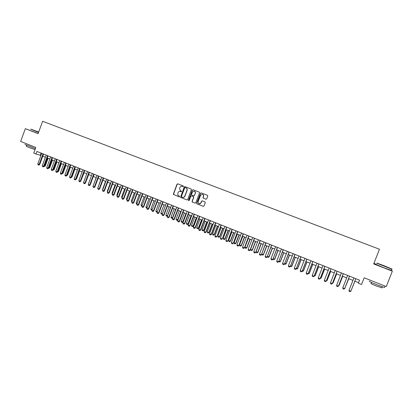<?xml version="1.0" encoding="UTF-8"?>
<svg xmlns="http://www.w3.org/2000/svg" width="413" height="413" viewBox="0 0 413 413"><rect width="100%" height="100%" fill="white"/><g stroke="black" fill="none" stroke-linecap="round" stroke-linejoin="round"><path stroke-width="0.62" d="M183.439 186.464L183.222 185.943L177.74 183.826L177.017 184.172L173.284 194.306L179.087 196.856L179.593 196.619L179.552 196.237L177.807 195.075L177.988 192.608C178.488 191.591 179.257 191.224 180.295 191.508L181.513 191.544L181.379 191.069L180.166 190.507L179.598 188.359L179.908 187.538C180.352 186.593 181.064 186.206 182.045 186.377L182.964 186.722L183.439 186.464M374.292 247.268L376.181 247.986L374.292 247.268M205.973 199.195L206.712 198.849L207.775 196.056L207.455 195.297L201.208 192.886L200.47 193.238L196.702 203.15L196.882 203.826L203.248 206.35L203.986 206.004L205.271 202.638L205.013 201.905L202.277 200.832L201.539 201.177L200.904 202.85C200.351 203.857 199.582 204.105 198.601 203.588L198.08 201.745L200.563 195.215L202.489 194.27C203.346 194.673 203.645 195.354 203.392 196.309L202.974 197.399L203.268 198.147L206.072 199.226M38.141 133.502L25.332 128.675L20.65 141.432L35.817 147.451L33.737 153.104L35.967 153.997L36.917 151.426L359.558 280.179L358.365 283.22L361.545 284.495L364.178 277.794L386.269 286.565L392.35 271.165L391.359 270.148M25.332 128.675L38.094 133.631L42.637 121.277L379.48 249.24L373.703 263.928L392.35 271.165M191.395 189.727L191.08 188.978L184.941 186.609L184.219 186.955L180.553 197.337L186.919 199.938L187.652 199.593L191.395 189.727M193.041 189.737L199.231 192.128L199.551 192.881L195.783 202.788L195.05 203.129L192.241 201.993L192.086 201.338L193.609 197.326L193.294 196.573L191.539 195.891L190.811 196.237L189.226 200.403L188.591 200.563L188.498 200.114L192.308 190.083L193.041 189.737M53.54 125.418L56.875 126.683L53.54 125.418M42.637 121.277L379.48 249.24M58.429 127.276L376.863 248.244L58.429 127.276M376.258 264.294L373.915 263.386M35.967 153.997L40.928 155.443M42.761 156.181L45.404 157.239M47.237 157.972L49.906 159.041M51.739 159.774L54.428 160.853M56.266 161.586L58.976 162.676M60.814 163.409L63.55 164.503M65.388 165.241L68.145 166.346M69.983 167.084L72.765 168.194M74.608 168.932L77.412 170.058M79.255 170.796L82.084 171.927M83.927 172.665L86.782 173.811M88.625 174.549L91.505 175.701M93.348 176.439L96.255 177.6M98.098 178.344L101.025 179.516M102.878 180.254L105.826 181.436M107.679 182.179L110.653 183.372M112.506 184.11L115.506 185.313M117.359 186.056L120.389 187.27M122.243 188.008L125.294 189.231M127.152 189.975L130.229 191.209M132.088 191.952L135.19 193.196M137.049 193.94L140.183 195.194M142.041 195.938L145.2 197.202M147.059 197.951L150.244 199.226M152.108 199.969L155.319 201.26M157.183 202.003L160.425 203.299M162.288 204.048L165.556 205.359M167.42 206.102L170.719 207.424M172.582 208.173L175.907 209.505M177.776 210.253L181.126 211.595M182.995 212.344L186.377 213.697M188.245 214.445L191.658 215.813M193.532 216.562L196.97 217.94M198.844 218.689L202.313 220.077M204.182 220.826L207.687 222.23M209.556 222.979L213.087 224.393M214.961 225.142L218.523 226.572M220.397 227.32L223.991 228.761M225.87 229.509L229.494 230.965M231.368 231.714L235.023 233.18M236.902 233.928L240.588 235.405M242.467 236.159L246.184 237.651M248.063 238.399L251.816 239.901M253.696 240.655L257.48 242.173M259.364 242.927L263.179 244.455M265.063 245.208L268.915 246.752M270.794 247.506L274.681 249.06M276.56 249.813L280.479 251.383M282.363 252.136L286.317 253.721M288.202 254.475L292.187 256.07M294.071 256.829L298.098 258.44M299.983 259.194L304.04 260.82M305.925 261.574L310.024 263.215M311.908 263.969L316.038 265.626M317.927 266.38L322.094 268.047M323.978 268.806L328.185 270.489M330.07 271.243L334.313 272.941M336.203 273.7L340.482 275.414M342.372 276.168L346.688 277.897M348.577 278.656L352.934 280.401M354.819 281.155L358.582 282.662M41.063 153.084L40.283 155.19M183.021 186.733L182.195 186.423M180.238 191.487L181.116 191.808M177.817 183.857L177.203 184.234L173.47 194.358L179.211 196.882M185.014 186.64L184.394 187.012L180.734 197.383L186.919 199.938M185.225 187.595L184.714 187.838L181.441 196.469L181.503 196.872L182.412 197.285C183.455 197.574 184.229 197.207 184.735 196.185L186.975 190.279C187.275 189.18 186.944 188.38 185.974 187.884L185.194 187.585M182.696 197.368C183.702 197.59 184.441 197.213 184.91 196.237L184.735 196.185M185.401 187.652L186.149 187.941C187.115 188.436 187.45 189.231 187.146 190.331L184.91 196.237M195.05 203.129L192.401 202.091M191.611 195.912L193.542 196.66L193.78 197.373L192.257 201.379L192.572 202.133M193.103 189.758L192.479 190.135L188.674 200.16L188.855 200.666M195.189 193.165C195.447 192.205 195.142 191.524 194.28 191.126L192.391 192.081L191.518 194.368L191.766 195.091L193.583 195.803L194.316 195.457L195.359 193.217C195.612 192.257 195.308 191.575 194.446 191.183L194.337 191.152M193.682 195.834L194.316 195.457M195.359 193.217L194.487 195.509M202.556 194.291L202.644 194.316C203.506 194.724 203.81 195.406 203.552 196.361L203.139 197.445L203.428 198.194L206.097 199.231M199.195 203.846L200.904 202.85M202.303 200.842L201.699 201.224L201.064 202.891M201.265 192.912L200.635 193.284L196.867 203.191L197.187 203.945L203.248 206.35M44.372 165.737L44.774 165.897L47.64 158.133M45.275 166.021L44.413 166.47L44.774 165.897L45.275 166.021L48.114 158.324M44.413 166.47L44.139 166.362M43.045 153.873L39.127 164.508L39.643 164.632L38.76 165.086L38.094 164.818L37.79 163.966L41.708 153.337M43.541 154.07L39.643 164.632M37.79 163.966L39.127 164.508L38.76 165.086M38.688 132.01L30.779 129.135L38.61 132.227M38.554 132.382L30.696 129.171M38.631 132.165L33.84 130.296L38.667 132.067M35.399 148.592L24.981 144.442M33.174 146.403L25.234 143.249M35.017 149.625L28.192 147.224L26.313 146.269L26.644 145.371M384.131 265.735L376.945 263.076L391.643 268.894L384.131 265.735M391.689 268.992C392.335 269.286 392.36 269.338 391.756 269.147L376.697 263.184M384.198 265.853L387.946 267.428L384.198 265.853M384.617 287.221L384.518 287.474L377.074 284.815C370.941 282.316 368.448 281.119 369.594 281.222M383.46 285.45L371.886 280.855M381.937 287.789L376.511 286.075C372.098 284.273 370.301 283.401 371.127 283.468L371.514 282.471M391.271 270.365L383.806 267.743L376.176 264.501M391.643 268.894L391.225 270.484M48.863 167.559L49.183 167.688L52.064 159.903M49.679 167.807L48.817 168.261L49.183 167.688L49.679 167.807L52.534 160.094M53.375 169.387L53.618 169.485L56.504 161.684M54.108 169.604L53.246 170.058L53.618 169.485L54.108 169.604L56.968 161.87M57.918 171.23L60.974 163.476M58.558 171.41L57.701 171.865L58.078 171.297L58.558 171.41L61.429 163.656M62.482 173.083L65.466 165.272M62.358 173.408L63.034 173.228L65.915 165.453M62.255 173.703L63.034 173.228M47.531 155.665L43.597 166.325L44.108 166.449L43.226 166.904L42.554 166.63L42.25 165.778L46.184 155.128M48.016 155.856L44.108 166.449M42.25 165.778L43.597 166.325L43.226 166.904M52.043 157.461L48.094 168.153L48.6 168.272L47.717 168.731L47.041 168.458L46.741 167.601L50.685 156.925M52.523 157.652L48.6 168.272M46.741 167.601L48.094 168.153L47.717 168.731M56.576 159.273L52.611 169.986L53.112 170.104L52.234 170.569L51.553 170.29L51.253 169.433L55.213 158.731M57.051 159.459L53.112 170.104M51.253 169.433L52.611 169.986L52.234 170.569M61.134 161.091L57.154 171.834L57.65 171.953L56.772 172.417L56.091 172.138L55.791 171.276L59.766 160.543M61.604 161.276L57.65 171.953M55.791 171.276L57.154 171.834L56.772 172.417M67.066 174.942L67.531 175.05L70.427 167.26M66.88 175.453L67.531 175.05M65.719 162.918L61.723 173.687L62.213 173.806L61.336 174.271L60.649 173.992L60.35 173.13L64.34 162.371M66.178 163.104L62.213 173.806M60.35 173.13L61.723 173.687L61.336 174.271M71.686 176.8L72.053 176.888L74.959 169.072M71.537 177.208L72.053 176.888M76.328 178.669L76.601 178.731L79.513 170.899M76.219 178.968L76.601 178.731M80.994 180.548L84.092 172.732M85.692 182.432L88.697 174.575M70.324 164.756L66.317 175.556L66.798 175.67L65.925 176.134L65.233 175.855L64.939 174.993L68.94 164.204M70.778 164.942L66.798 175.67M64.939 174.993L66.317 175.556L65.925 176.134M74.954 166.609L70.938 177.43L71.413 177.538L70.535 178.013L69.843 177.729L69.549 176.867L73.56 166.052M75.403 166.785L71.413 177.538M69.549 176.867L70.938 177.43L70.535 178.013M79.611 168.468L75.579 179.319L76.049 179.423L75.171 179.898L74.474 179.614L74.185 178.752L78.212 167.905M80.055 168.643L76.049 179.423M74.185 178.752L75.579 179.319L75.171 179.898M84.293 170.332L80.246 181.214L80.711 181.317L79.838 181.792L79.136 181.508L78.842 180.646L82.884 169.774M84.732 170.507L80.711 181.317M78.842 180.646L80.246 181.214L79.838 181.792M89.002 172.211L84.939 183.119L85.398 183.222L84.526 183.702L83.818 183.413L83.529 182.546L87.587 171.648M89.435 172.386L85.398 183.222M83.529 182.546L84.939 183.119L84.526 183.702M96.172 177.569L93.276 185.576M93.736 174.1L89.657 185.039L90.111 185.138L89.239 185.618L88.527 185.329L88.237 184.461L92.311 173.532M94.159 174.271L90.111 185.138M88.237 184.461L89.657 185.039L89.239 185.618M100.849 179.443L98.041 187.512M97.866 187.44L97.958 187.729M98.495 176L94.401 186.965L94.845 187.063L93.973 187.543L93.261 187.254L92.977 186.387L97.065 175.427M98.913 176.165L94.845 187.063M92.977 186.387L94.401 186.965L93.973 187.543M105.552 181.328L102.553 189.345L102.832 189.453M102.553 189.345L102.703 189.794M103.276 177.91L99.172 188.901L99.61 188.994L98.738 189.484L98.026 189.19L97.736 188.323L101.841 177.337M103.689 178.075L99.61 188.994M97.736 188.323L99.172 188.901L98.738 189.484M110.281 183.222L107.272 191.255L107.648 191.41M107.272 191.255L107.473 191.875M108.087 179.831L103.968 190.852L104.401 190.94L103.529 191.431L102.811 191.142L102.527 190.264L106.642 179.252M108.495 179.991L104.401 190.94M102.527 190.264L103.968 190.852L103.529 191.431M115.031 185.122L112.016 193.181L112.491 193.372M112.016 193.181L112.269 193.965M112.93 181.761L108.789 192.814L109.218 192.897L108.351 193.392L107.623 193.098L107.344 192.221L111.474 181.178M113.327 181.921L109.218 192.897M107.344 192.221L108.789 192.814L108.351 193.392M117.116 195.999L116.786 195.117L117.359 195.349M119.811 187.037L116.786 195.117M117.793 183.702L113.642 194.781L114.06 194.864L113.193 195.359L112.465 195.065L112.181 194.187L116.332 183.119M118.185 183.857L114.06 194.864M112.181 194.187L113.642 194.781L113.193 195.359M122.011 197.987L121.582 197.063L122.253 197.337M124.618 188.963L121.582 197.063M126.93 199.985L126.399 199.02L127.178 199.334M129.45 190.899L126.399 199.02M131.881 201.998L131.246 200.986L132.129 201.343M134.308 192.845L131.246 200.986M136.863 204.022L136.388 203.826L136.12 202.964L137.106 203.361M139.191 194.797L136.12 202.964M141.865 206.051L141.287 205.819L141.019 204.951L142.113 205.395M144.106 196.764L141.019 204.951M146.899 208.095L146.212 207.816L145.949 206.949L147.147 207.44M149.041 198.746L145.949 206.949M151.969 210.14L151.163 209.83L150.905 208.963L152.211 209.489M154.008 200.733L150.905 208.963M157.116 212.06L156.145 211.854L155.887 210.981L157.301 211.559M159 202.731L155.887 210.981M157.219 211.781L156.894 212.158M164.023 204.745L160.894 213.015L162.402 213.624L165.536 205.349M162.294 213.98L161.906 214.192L162.428 213.629M161.906 214.192L161.153 213.888L160.894 213.015M169.072 206.763L165.933 215.059L167.451 215.674L170.59 207.372M167.502 215.911L166.945 216.242L167.585 215.694M166.945 216.242L166.186 215.932L165.933 215.059M174.147 208.797L170.997 217.114L172.52 217.734L175.675 209.412M172.742 217.852L172.014 218.296L172.773 217.77M172.014 218.296L171.25 217.987L170.997 217.114M179.252 210.842L176.093 219.179L177.626 219.804L180.791 211.461M177.946 219.845L177.11 220.366L177.946 219.845L181.085 211.575M177.11 220.366L176.341 220.057L176.093 219.179M184.389 212.901L181.214 221.26L182.758 221.884L185.933 213.521M183.067 221.926L182.236 222.447L183.067 221.926L186.222 213.635M182.236 222.447L181.462 222.137L181.214 221.26M189.552 214.966L186.366 223.35L187.915 223.98L191.105 215.591M188.22 224.016L187.388 224.543L188.22 224.016L191.384 215.7M187.388 224.543L186.614 224.228L186.366 223.35M194.745 217.047L191.544 225.452L193.103 226.081L196.309 217.672M193.403 226.118L192.572 226.649L193.403 226.118L196.578 217.78M192.572 226.649L191.792 226.329L191.544 225.452M199.964 219.138L196.753 227.563L198.323 228.203L201.539 219.768M198.612 228.234L197.781 228.766L198.612 228.234L201.797 219.871M197.781 228.766L197.001 228.446L196.753 227.563M205.215 221.239L201.993 229.69L203.573 230.33L206.799 221.874M203.852 230.356L203.026 230.893L203.852 230.356L207.052 221.977M203.026 230.893L202.236 230.573L201.993 229.69M210.496 223.356L207.264 231.827L208.849 232.473L212.086 223.991M209.123 232.498L208.297 233.035L209.123 232.498L212.334 224.089M208.297 233.035L207.502 232.715L207.264 231.827M122.682 185.654L118.516 196.764L118.929 196.846L118.061 197.342L117.328 197.042L117.049 196.17L121.21 185.065M123.069 185.809L118.929 196.846M117.049 196.17L118.516 196.764L118.061 197.342M127.602 187.616L123.42 198.756L123.828 198.834L122.96 199.334L122.222 199.035L121.949 198.157L126.125 187.027M127.978 187.765L123.828 198.834M121.949 198.157L123.42 198.756L122.96 199.334M132.547 189.588L128.35 200.759L128.748 200.832L127.885 201.338L127.142 201.038L126.868 200.155L131.06 188.994M132.919 189.737L128.748 200.832M126.868 200.155L128.35 200.759L127.885 201.338M137.519 191.575L133.311 202.773L133.698 202.845L132.836 203.351L132.093 203.046L131.819 202.169L136.027 190.976M137.885 191.72L133.698 202.845M131.819 202.169L133.311 202.773L132.836 203.351M142.521 193.568L138.293 204.796L138.68 204.869L137.818 205.375L137.07 205.07L136.796 204.187L141.019 192.969M142.877 193.712L138.68 204.869M136.796 204.187L138.293 204.796L137.818 205.375M147.549 195.576L143.311 206.836L143.688 206.903L142.826 207.414L142.072 207.109L141.804 206.221L146.042 194.972M147.9 195.716L143.688 206.903M141.804 206.221L143.311 206.836L142.826 207.414M152.609 197.595L148.35 208.885L148.721 208.947L147.859 209.463L147.105 209.154L146.837 208.271L151.091 196.991M152.949 197.734L148.721 208.947M146.837 208.271L148.35 208.885L147.859 209.463M157.694 199.624L153.419 210.945L153.786 211.002L152.924 211.523L152.165 211.213L151.896 210.325L156.166 199.014M158.029 199.758L153.786 211.002M151.896 210.325L153.419 210.945L152.924 211.523M162.81 201.668L158.52 213.015L158.876 213.072L158.019 213.593L157.25 213.284L156.986 212.39L161.271 201.054M163.14 201.797L158.876 213.072M156.986 212.39L158.52 213.015L158.019 213.593M167.957 203.717L163.651 215.101L163.997 215.152L163.14 215.674L162.371 215.364L162.108 214.471L166.408 203.103M168.277 203.846L163.997 215.152M162.108 214.471L163.651 215.101L163.14 215.674M173.13 205.782L168.809 217.197L169.144 217.243L168.292 217.77L167.518 217.455L167.255 216.567L171.576 205.163M173.439 205.906L169.144 217.243M167.255 216.567L168.809 217.197L168.292 217.77M178.333 207.858L173.992 219.303L174.327 219.349L173.47 219.876L172.691 219.561L172.433 218.668L176.769 207.238M178.633 207.982L174.327 219.349M172.433 218.668L173.992 219.303L173.47 219.876M183.563 209.949L179.211 221.42L179.531 221.461L178.679 221.998L177.895 221.678L177.642 220.785L181.988 209.319M183.862 210.067L179.531 221.461M177.642 220.785L179.211 221.42L178.679 221.998M188.829 212.05L184.456 223.552L184.771 223.593L183.919 224.13L183.135 223.805L182.876 222.912L187.244 211.415M189.113 212.163L184.771 223.593M182.876 222.912L184.456 223.552L183.919 224.13M194.12 214.161L189.732 225.694L190.042 225.73L189.19 226.272L188.395 225.947L188.147 225.054L192.53 213.526M194.399 214.275L190.042 225.73M188.147 225.054L189.732 225.694L189.19 226.272M199.443 216.283L195.039 227.852L195.339 227.883L194.492 228.425L193.692 228.1L193.444 227.202L197.842 215.648M199.716 216.391L195.339 227.883M193.444 227.202L195.039 227.852L194.492 228.425M204.796 218.42L200.377 230.02L200.666 230.051L199.82 230.593L199.02 230.268L198.772 229.37L203.186 217.78M205.06 218.529L200.666 230.051M198.772 229.37L200.377 230.02L199.82 230.593M210.181 220.573L205.746 232.204L206.03 232.225L205.184 232.777L204.378 232.447L204.13 231.548L208.565 219.922M210.439 220.671L206.03 232.225M204.13 231.548L205.746 232.204L205.184 232.777M215.808 225.483L212.561 233.98L214.156 234.625L217.408 226.123M214.424 234.646L213.598 235.188L214.424 234.646L217.646 226.221M213.598 235.188L212.798 234.863L212.561 233.98M221.151 227.625L217.894 236.143L219.499 236.794L222.762 228.265M219.752 236.809L218.931 237.351L219.752 236.809L222.989 228.358M218.931 237.351L218.126 237.026L217.894 236.143M226.525 229.773L223.252 238.316L224.868 238.972L228.141 230.423M225.116 238.982L224.29 239.53L225.116 238.982L228.363 230.511M224.29 239.53L223.485 239.204L223.252 238.316M231.925 231.936L228.642 240.505L230.268 241.161L233.551 232.591M230.506 241.171L229.685 241.724L230.506 241.171L233.768 232.674M229.685 241.724L228.874 241.393L228.642 240.505M237.361 234.114L234.068 242.705L235.699 243.365L238.998 234.77M235.931 243.371L235.111 243.928L235.931 243.371L239.199 234.852M235.111 243.928L234.295 243.593L234.068 242.705M242.829 236.303L239.519 244.914L241.161 245.58L244.475 236.964M241.383 245.585L240.567 246.143L241.383 245.585L244.666 237.041M240.567 246.143L239.746 245.807L239.519 244.914M248.327 238.507L245.002 247.139L246.654 247.81L249.979 239.168M246.871 247.81L246.055 248.373L246.871 247.81L250.17 239.241M246.055 248.373L245.229 248.037L245.002 247.139M253.856 240.722L250.521 249.38L252.183 250.056L255.523 241.388M252.389 250.051L251.574 250.614L252.389 250.051L255.699 241.46M251.574 250.614L250.743 250.278L250.521 249.38M259.416 242.947L256.07 251.631L257.743 252.312L261.093 243.618M257.939 252.302L257.123 252.87L257.939 252.302L261.259 243.685M257.123 252.87L256.287 252.529L256.07 251.631M261.703 253.918L263.334 254.578L266.7 245.864M263.52 254.563L262.709 255.136L263.52 254.563L266.855 245.926M262.709 255.136L261.868 254.795L261.672 253.985M215.601 222.731L211.146 234.398L211.42 234.419L210.573 234.966L209.763 234.641L209.52 233.737L213.97 222.08M215.849 222.829L211.42 234.419M209.52 233.737L211.146 234.398L210.573 234.966M221.048 224.909L216.846 236.618L215.999 237.176L215.183 236.845L214.941 235.942L219.411 224.254M221.285 225.002L216.846 236.618M214.941 235.942L216.577 236.603L215.999 237.176M226.53 227.093L222.297 238.838L221.456 239.395L220.635 239.06L220.397 238.156L224.884 226.438M226.758 227.186L222.297 238.838M220.397 238.156L222.039 238.822L221.456 239.395M232.044 229.292L227.785 241.063L226.944 241.626L226.118 241.29L225.88 240.381L230.387 228.632M232.261 229.38L227.785 241.063M225.88 240.381L227.532 241.053L226.944 241.626M237.589 231.507L233.304 243.309L232.462 243.871L231.636 243.536L231.399 242.627L235.921 230.841M237.8 231.59L233.304 243.309M231.399 242.627L233.061 243.298L232.462 243.871M243.164 233.732L238.853 245.559L238.017 246.127L237.181 245.792L236.948 244.878L241.486 233.061M243.365 233.815L238.853 245.559M236.948 244.878L238.621 245.559L238.017 246.127M248.776 235.973L244.439 247.831L243.603 248.404L242.761 248.058L242.534 247.15L247.088 235.296M248.972 236.05L244.439 247.831M242.534 247.15L244.217 247.831L243.603 248.404M254.423 238.224L250.056 250.113L249.225 250.686L248.378 250.345L248.151 249.431L252.725 237.547M254.604 238.296L250.056 250.113M248.151 249.431L249.844 250.118L249.225 250.686M260.097 240.49L255.709 252.41L254.873 252.988L254.026 252.642L253.799 251.729L258.393 239.808M260.273 240.562L255.709 252.41M253.799 251.729L255.502 252.415L254.873 252.988M265.812 242.772L261.393 254.718L260.562 255.296L259.705 254.95L259.483 254.036L264.093 242.085M265.977 242.834L261.393 254.718M259.483 254.036L261.197 254.733L260.562 255.296M267.423 256.236L268.956 256.86L272.337 248.12M269.137 256.845L268.326 257.418L269.137 256.845L272.487 248.182M268.326 257.418L267.479 257.072L267.335 256.458M271.558 245.064L267.108 257.041L266.282 257.624L265.42 257.273L265.203 256.359L269.828 244.372M271.713 245.126L267.108 257.041M265.203 256.359L266.922 257.056L266.282 257.624M273.174 258.574L274.614 259.157L278.006 250.392M274.784 259.137L273.974 259.71L274.784 259.137L278.145 250.448M273.974 259.71L273.127 259.369L273.029 258.951M278.961 260.918L280.308 261.465L283.71 252.679M280.468 261.439L279.658 262.023L280.468 261.439L283.839 252.73M279.658 262.023L278.754 261.46M284.784 263.282L286.033 263.788L289.451 254.976M286.183 263.757L285.378 264.341L286.183 263.757L289.57 255.022M285.378 264.341L284.516 263.995M290.644 265.662L291.79 266.127L295.223 257.289M290.37 266.37L291.129 266.679L291.934 266.091L295.331 257.33M291.15 266.674L291.934 266.091M296.539 268.052L297.582 268.476L301.031 259.612M297.716 268.44L296.916 269.028L297.716 268.44L301.129 259.653M296.916 269.028L296.266 268.765M302.471 270.458L303.41 270.84L306.869 261.95M303.534 270.799L302.734 271.393L303.534 270.799L306.962 261.987M302.734 271.393L302.192 271.171M308.439 272.879L309.275 273.22L312.749 264.305M309.389 273.174L308.588 273.773L309.389 273.174L312.827 264.341M308.588 273.773L308.16 273.597M314.443 275.316L315.176 275.61L318.66 266.674M315.274 275.564L314.479 276.163L315.274 275.564L318.733 266.7M314.479 276.163L314.159 276.034M320.483 277.768L321.108 278.021L324.608 269.054M320.199 278.486L321.2 277.964L324.67 269.08M320.421 278.563L321.2 277.964M326.559 280.231L327.075 280.442L330.591 271.455M326.275 280.954L327.158 280.386L330.643 271.47M326.378 280.985L327.158 280.386M277.34 247.372L272.864 259.374L272.038 259.968L271.171 259.612L270.954 258.693L275.6 246.675M277.484 247.428L272.864 259.374M270.954 258.693L272.688 259.4L272.038 259.968M283.153 249.689L278.651 261.728L277.825 262.322L276.953 261.966L276.741 261.047L281.408 248.993M283.292 249.746L278.651 261.728M276.741 261.047L278.481 261.754L277.825 262.322M289.007 252.028L284.474 264.093L283.648 264.687L282.776 264.33L282.564 263.411L287.247 251.326M289.131 252.075L284.474 264.093M282.564 263.411L284.314 264.124L283.648 264.687M294.892 254.377L290.329 266.473L289.508 267.072L288.63 266.715L288.419 265.791L293.122 253.67M295.006 254.423L290.329 266.473M288.419 265.791L290.184 266.509L289.508 267.072M300.814 256.736L296.224 268.868L295.403 269.472L294.515 269.111L294.314 268.187L299.033 256.029M300.922 256.783L296.224 268.868M294.314 268.187L296.085 268.904L295.403 269.472M306.771 259.116L302.151 271.274L301.335 271.883L300.442 271.522L300.241 270.592L304.98 258.399M306.869 259.152L302.151 271.274M300.241 270.592L302.027 271.32L301.335 271.883M312.77 261.506L308.119 273.7L307.303 274.309L306.405 273.943L306.203 273.019L310.968 260.789M312.853 261.543L308.119 273.7M306.203 273.019L308 273.747L307.303 274.309M318.8 263.917L314.123 276.137L313.307 276.751L312.404 276.385L312.207 275.456L316.988 263.189M318.872 263.943L314.123 276.137M312.207 275.456L314.014 276.189L313.307 276.751M324.871 266.339L320.158 278.589L319.347 279.209L318.438 278.837L318.242 277.908L323.043 265.611M324.933 266.364L320.158 278.589M318.242 277.908L320.065 278.646L319.347 279.209M330.978 268.775L326.234 281.057L325.429 281.681L324.515 281.31L324.319 280.375L329.14 268.042M331.03 268.796L326.234 281.057M324.319 280.375L326.151 281.119L325.429 281.681M332.671 282.714L333.084 282.879L336.61 273.865M332.408 283.395L333.157 282.817L336.652 273.881M337.122 271.227L332.274 283.607L331.541 284.17L330.622 283.793L330.436 282.859L335.273 270.489M330.436 282.859L332.351 283.54L337.163 271.243M338.825 285.213L339.125 285.331L342.671 276.292M338.634 285.703L339.187 285.264L342.697 276.302M343.306 273.695L338.438 286.111L337.695 286.668L336.771 286.297L336.585 285.362L341.443 272.952M336.585 285.362L338.5 286.044L343.332 273.705M345.02 287.722L348.763 278.729M344.896 288.026L348.784 278.739M349.527 276.178L344.638 288.63L343.89 289.188L342.96 288.811L342.775 287.876L347.653 275.43M342.775 287.876L344.69 288.558L349.543 276.183M351.246 290.251L354.896 281.186M351.2 290.37L354.901 281.191M355.784 278.677L350.88 291.165L350.121 291.723L349.181 291.341L349 290.406L353.905 277.923M349 290.406L350.88 291.165L355.794 278.677M382.335 286.792L381.865 287.98M384.518 287.474L385.066 286.09"/></g></svg>
